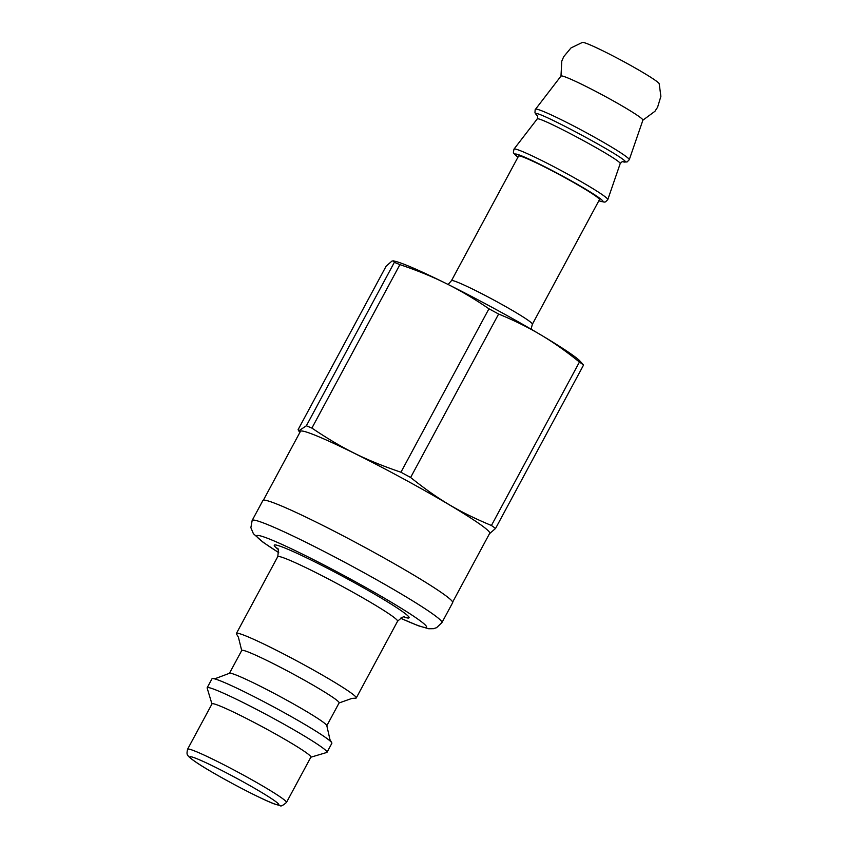 <?xml version="1.0" encoding="UTF-8"?>
<svg xmlns="http://www.w3.org/2000/svg" width="848" height="848" viewBox="0 0 848 848"><rect width="100%" height="100%" fill="white"/><g stroke="black" fill="none" stroke-linecap="round" stroke-linejoin="round"><path stroke-width="1.27" d="M622.655 161.692C645.508 167.989 519.76 100.265 537.462 115.826M532.385 324.222L599.462 199.64A45.94 3.01 -151.7 0 0 560.433 175.207A45.94 3.01 -151.7 0 0 518.563 156.085L451.486 280.656A45.94 3.01 -151.7 0 1 493.356 299.789A45.94 3.01 -151.7 0 1 532.385 324.222L531.06 329.151M489.487 533.689L495.561 528.452L583.572 365.011L579.375 360.411A107.76 7.06 -151.7 0 0 540.759 334.843A107.76 7.06 -151.7 0 0 446.154 283.508A107.76 7.06 -151.7 0 0 395.401 261.354L393.292 260.834L394.352 262.35L306.351 425.791L298.697 430.911L298.104 429.66L386.116 266.208L391.956 261.078L393.292 260.834M399.906 264.64C416.803 270.289 432.215 276.575 446.154 283.508C460.104 290.408 474.371 298.825 488.946 308.789L400.934 472.23C365.34 460.04 342.857 448.899 311.894 428.092L399.906 264.64A121.37 7.95 -151.7 0 0 394.352 262.35M498.624 314.036C514.068 320.374 528.113 327.307 540.759 334.843C553.415 342.338 566.316 351.411 579.428 362.054L491.427 525.495C458.906 511.863 438.501 499.737 410.623 477.488L498.624 314.036A121.37 7.95 -151.7 0 0 488.946 308.789M452.652 602.091L489.709 533.275A107.473 7.038 -151.7 0 0 398.412 476.12A107.473 7.038 -151.7 0 0 300.446 431.367L263.389 500.182M495.561 528.452A121.37 7.95 -151.7 0 0 491.427 525.495M410.623 477.488A121.37 7.95 -151.7 0 0 400.934 472.23M311.894 428.092A121.37 7.95 -151.7 0 0 306.351 425.791M583.572 365.011A121.37 7.95 -151.7 0 0 579.428 362.054M535.459 109.244A53.265 3.487 -151.7 0 1 583.996 131.451A53.265 3.487 -151.7 0 1 629.258 159.742L642.901 120.151A46.502 3.042 -151.7 0 0 603.384 95.453A46.502 3.042 -151.7 0 0 561.005 76.055L535.141 109.742L534.961 112.826L537.505 115.9M642.742 120.299L654.932 111.3L657.582 107.251L660.878 96.354L659.203 83.729A43.714 2.862 -151.7 0 0 622.072 60.727A43.714 2.862 -151.7 0 0 582.438 42.4M252.163 520.428L262.901 500.5A107.76 7.06 28.3 0 1 361.131 545.37A107.76 7.06 28.3 0 1 452.662 602.674L441.925 622.612A107.76 7.06 -151.7 0 0 350.394 565.309A107.76 7.06 -151.7 0 0 252.163 520.428L250.87 527.668L253.393 533.71L263.071 542.275L278.706 552.631M241.712 650.586L238.405 637.198L236.613 634.177A68.063 4.463 28.3 0 1 236.412 633.435A68.063 4.463 28.3 0 1 298.454 661.779A68.063 4.463 28.3 0 1 356.266 697.968A68.063 4.463 28.3 0 1 355.524 698.201L352.026 698.37L339.03 702.981M187.599 749.208L212.021 703.861A56.148 3.678 28.3 0 1 263.198 727.245A56.148 3.678 28.3 0 1 310.898 757.094L286.476 802.441A56.148 3.678 -151.7 0 0 238.786 772.592A56.148 3.678 -151.7 0 0 187.599 749.208C186.772 752.685 186.857 754.72 187.853 755.314C187.503 755.61 191.001 759.914 211.141 771.595C235.023 785.608 265.975 801.212 275.473 804.349L280.126 805.558C280.72 806.628 282.84 805.589 286.476 802.441M211.958 703.967L207.156 688.078A68.063 4.463 28.3 0 1 207.166 687.749A68.063 4.463 28.3 0 1 269.208 716.094A68.063 4.463 28.3 0 1 327.021 752.282A68.063 4.463 28.3 0 1 326.745 752.473L310.834 757.211M207.166 687.749L212 678.782A68.063 4.463 28.3 0 1 212.689 678.538A68.063 4.463 28.3 0 1 274.031 707.115A68.063 4.463 28.3 0 1 331.663 742.604A68.063 4.463 28.3 0 1 331.844 743.314L327.021 752.282M212.689 678.538L216.028 678.336L229.49 673.28A55.3 3.625 28.3 0 1 279.808 696.399A55.3 3.625 28.3 0 1 326.809 725.676L329.989 739.7L331.663 742.604M229.437 673.312L241.744 650.448A55.3 3.625 28.3 0 1 292.147 673.471A55.3 3.625 28.3 0 1 339.126 702.875L326.809 725.75M537.335 115.614L537.335 115.604C537.876 116.038 537.802 117.194 537.123 119.07C537.038 114.533 624.064 161.406 620.142 163.77L607.793 199.609A53.265 3.487 -151.7 0 0 562.531 171.317A53.265 3.487 -151.7 0 0 513.994 149.11L513.358 152.227L513.856 153.435L517.937 157.251M598.858 200.764A49.915 3.265 -151.7 0 0 560.56 174.985A49.915 3.265 -151.7 0 0 517.958 157.209M211.332 771.691A50.477 3.307 28.3 0 1 212.922 766.041A50.477 3.307 28.3 0 1 278.822 804.699A50.477 3.307 28.3 0 1 211.332 771.691M278.706 552.578A96.418 6.318 28.3 0 1 284.069 545.37A96.418 6.318 28.3 0 1 403.542 609.701A96.418 6.318 28.3 0 1 400.489 618.15M403.977 617.026A76.564 5.014 -151.7 0 0 344.055 577.075A76.564 5.014 -151.7 0 0 277.709 549.038M236.412 633.435L277.731 556.691A68.063 4.463 28.3 0 1 339.772 585.035A68.063 4.463 28.3 0 1 397.585 621.224C402.228 617.1 404.644 615.712 404.814 617.047L404.803 617.047M622.909 161.692C622.432 161.332 621.51 162.021 620.142 163.77M537.123 119.07L513.994 149.11M448.094 284.472L451.486 280.656M300.022 432.141L298.697 430.911M560.973 76.267L561.779 61.141L563.697 56.699L570.98 47.944L582.449 42.4M629.258 159.742L627.022 162L622.57 161.703M598.836 200.806L604.264 202.11L605.546 201.866L607.793 199.609M400.436 618.181L418.297 625.75L428.685 628.75L433.508 628.686L436.582 627.679L441.925 622.612M277.731 556.691C278.61 550.543 278.451 547.766 277.232 548.359L277.232 548.359M356.266 697.968L397.585 621.224"/></g></svg>
